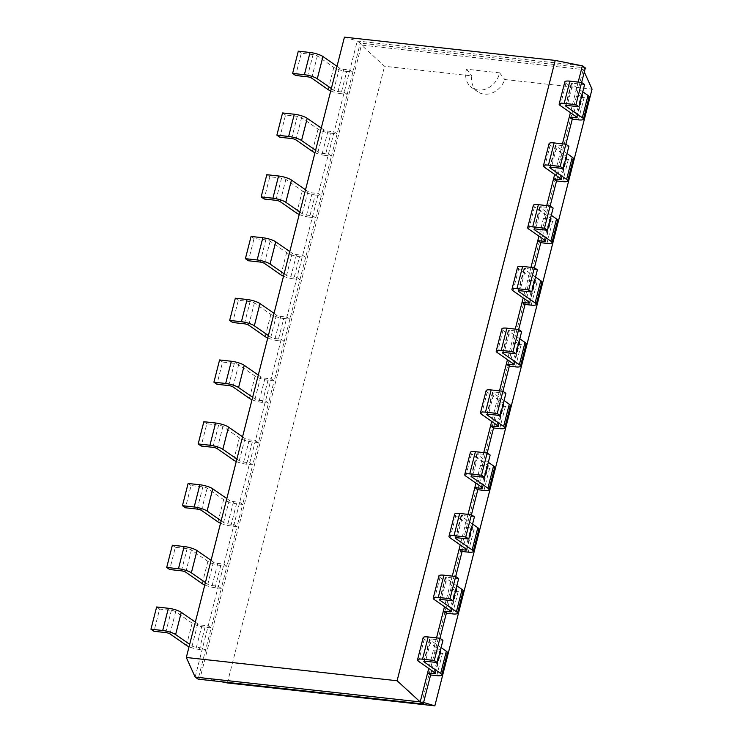 <?xml version="1.0" encoding="UTF-8"?>
<svg xmlns="http://www.w3.org/2000/svg" width="743" height="743" viewBox="0 0 743 743"><rect width="100%" height="100%" fill="white"/><g stroke="black" fill="none" stroke-linecap="round" stroke-linejoin="round"><path stroke-width="0.56" stroke-dasharray="3.71 2.79" d="M344.436 37.15L357.272 41.004L582.345 65.848M195.14 677.077L357.272 41.004L360.271 43.085L585.335 67.929L583.218 69.573L422.015 701.996L200.257 677.523L361.46 45.091L583.218 69.573L584.304 71.987M436.531 637.875L428.748 668.431M452.273 576.113L444.481 606.678M468.016 514.36L460.223 544.925M483.758 452.608L475.966 483.164M499.5 390.855L491.708 421.411M515.243 329.103L507.45 359.658M530.976 267.341L523.193 297.906M546.718 205.588L538.935 236.144M562.46 143.836L554.677 174.391M578.203 82.083L570.41 112.639M221.135 681.702L200.257 677.523L198.14 679.158L205.542 650.134L202.542 648.045L196.384 647.367A3.278 0.752 14.3 0 1 192.084 646.011L189.669 644.33M337.006 66.322L339.421 68.003A3.278 0.752 14.3 0 0 343.721 69.35L349.879 70.028L352.869 72.117L360.271 43.085L361.46 45.091L384.568 66.266L471.842 75.897A19.337 16.049 -55.2 0 0 477.721 91.76A19.337 16.049 -55.2 0 0 484.12 94.129A19.337 16.049 -55.2 0 0 504.776 79.529L592.041 89.16M195.335 622.114L197.749 623.795A3.278 0.752 14.3 0 0 202.05 625.142L208.207 625.82L211.198 627.909L221.275 588.382L218.284 586.292L212.126 585.614A3.278 0.752 14.3 0 1 207.826 584.258L205.412 582.577M321.264 128.075L323.679 129.756A3.278 0.752 14.3 0 0 327.979 131.102L334.136 131.79L337.127 133.87L347.204 94.342L344.213 92.253L338.056 91.575A3.278 0.752 14.3 0 1 333.756 90.219L331.341 88.538M211.077 560.361L213.492 562.033A3.278 0.752 14.3 0 0 217.792 563.389L223.949 564.067L226.94 566.157L237.017 526.62L234.026 524.539L227.869 523.861A3.278 0.752 14.3 0 1 223.569 522.505L221.154 520.824M305.522 189.827L307.936 191.508A3.278 0.752 14.3 0 0 312.236 192.864L318.394 193.542L321.394 195.632L331.471 156.095L328.471 154.005L322.313 153.327A3.278 0.752 14.3 0 1 318.013 151.981L315.599 150.3M226.819 498.599L229.234 500.28A3.278 0.752 14.3 0 0 233.534 501.636L239.683 502.314L242.682 504.404L252.759 464.867L249.759 462.778L243.611 462.1A3.278 0.752 14.3 0 1 239.311 460.753L236.896 459.072M289.779 251.58L292.194 253.261A3.278 0.752 14.3 0 0 296.494 254.617L302.652 255.295L305.652 257.384L315.729 217.848L312.729 215.767L306.571 215.08A3.278 0.752 14.3 0 1 302.271 213.733L299.856 212.052M242.562 436.847L244.967 438.528A3.278 0.752 14.3 0 0 249.267 439.884L255.425 440.562L258.425 442.642L268.502 403.115L265.502 401.025L259.344 400.347A3.278 0.752 14.3 0 1 255.044 398.991L252.639 397.319M274.037 313.342L276.452 315.023A3.278 0.752 14.3 0 0 280.752 316.369L286.909 317.047L289.909 319.137L299.986 279.6L296.986 277.52L290.829 276.842A3.278 0.752 14.3 0 1 286.529 275.486L284.114 273.805M258.295 375.094L260.709 376.775A3.278 0.752 14.3 0 0 265.01 378.122L271.167 378.809L274.167 380.89L284.244 341.362L281.244 339.272L275.086 338.594A3.278 0.752 14.3 0 1 270.786 337.238L268.372 335.557M581.63 82.473L577.943 96.962L574.943 94.872L581.1 95.55A3.278 0.752 -165.7 0 0 582.772 95.318A3.278 0.752 -165.7 0 0 582.401 94.816L565.943 83.355A9.826 2.257 14.3 0 1 564.829 81.86M439.967 638.265L436.271 652.753L433.271 650.664L439.429 651.342A3.278 0.752 -165.7 0 0 441.101 651.109A3.278 0.752 -165.7 0 0 440.729 650.608L424.272 639.156A9.826 2.257 14.3 0 1 423.157 637.652M565.887 144.226L562.2 158.714L559.2 156.624L565.358 157.312A3.278 0.752 -165.7 0 0 567.03 157.07A3.278 0.752 -165.7 0 0 566.658 156.578L550.201 145.117A9.826 2.257 14.3 0 1 549.086 143.613M455.7 576.503L452.013 591.001L449.013 588.911L455.171 589.589A3.278 0.752 -165.7 0 0 456.843 589.357A3.278 0.752 -165.7 0 0 456.471 588.855L440.014 577.395A9.826 2.257 14.3 0 1 438.899 575.899M550.154 205.978L546.458 220.467L543.458 218.386L549.616 219.064A3.278 0.752 -165.7 0 0 551.287 218.832A3.278 0.752 -165.7 0 0 550.916 218.331L534.458 206.87A9.826 2.257 14.3 0 1 533.344 205.374M471.443 514.75L467.756 529.239L464.756 527.159L470.913 527.836A3.278 0.752 -165.7 0 0 472.585 527.604A3.278 0.752 -165.7 0 0 472.214 527.103L455.756 515.642A9.826 2.257 14.3 0 1 454.642 514.147M534.412 267.731L530.716 282.229L527.716 280.139L533.873 280.817A3.278 0.752 -165.7 0 0 535.545 280.585A3.278 0.752 -165.7 0 0 535.183 280.083L518.716 268.622A9.826 2.257 14.3 0 1 517.611 267.127M487.185 452.998L483.489 467.486L480.498 465.406L486.656 466.084A3.278 0.752 -165.7 0 0 488.327 465.842A3.278 0.752 -165.7 0 0 487.956 465.35L471.499 453.889A9.826 2.257 14.3 0 1 470.384 452.394M518.67 329.493L514.973 343.981L511.973 341.891L518.131 342.569A3.278 0.752 -165.7 0 0 519.812 342.337A3.278 0.752 -165.7 0 0 519.441 341.836L502.974 330.375A9.826 2.257 14.3 0 1 501.869 328.88M502.927 391.245L499.231 405.734L496.24 403.644L502.389 404.322A3.278 0.752 -165.7 0 0 504.07 404.09A3.278 0.752 -165.7 0 0 503.698 403.588L487.232 392.137A9.826 2.257 14.3 0 1 486.126 390.632M170.017 633.937L175.682 611.712L192.14 623.173A9.826 2.257 14.3 0 0 205.049 627.231L211.198 627.909L205.542 650.134L199.384 649.456A9.826 2.257 14.3 0 1 189.056 646.754M330.719 90.962A9.826 2.257 14.3 0 0 341.056 93.664L346.712 71.439A9.826 2.257 14.3 0 1 333.811 67.381L317.354 55.92A3.278 0.752 -165.7 0 0 313.054 54.573L301.286 53.273L295.621 75.489M298.296 51.183L301.286 53.273M346.712 71.439L352.869 72.117L347.204 94.342L341.056 93.664M175.682 611.712A3.278 0.752 -165.7 0 0 171.382 610.365L159.624 609.065L153.959 631.281M156.624 606.975L159.624 609.065M215.126 587.694L220.782 565.479L226.94 566.157L221.275 588.382L215.126 587.694A9.826 2.257 14.3 0 1 204.789 585.001M314.986 152.714A9.826 2.257 14.3 0 0 325.313 155.417L330.979 133.192A9.826 2.257 14.3 0 1 318.069 129.133L301.612 117.673A3.278 0.752 -165.7 0 0 297.311 116.326L285.553 115.026L279.888 137.251M282.554 112.936L285.553 115.026M330.979 133.192L337.127 133.87L331.471 156.095L325.313 155.417M220.782 565.479A9.826 2.257 14.3 0 1 207.882 561.42L191.425 549.959A3.278 0.752 -165.7 0 0 187.125 548.603L175.357 547.312L169.701 569.528M172.367 545.223L175.357 547.312M230.859 525.942L236.525 503.726L242.682 504.404L237.017 526.62L230.859 525.942A9.826 2.257 14.3 0 1 220.532 523.248M299.243 214.476A9.826 2.257 14.3 0 0 309.571 217.17L315.236 194.945A9.826 2.257 14.3 0 1 302.327 190.886L285.869 179.434A3.278 0.752 -165.7 0 0 281.569 178.079L269.811 176.778L264.146 199.003M266.811 174.698L269.811 176.778M315.236 194.945L321.394 195.632L315.729 217.848L309.571 217.17M236.525 503.726A9.826 2.257 14.3 0 1 223.624 499.667L207.167 488.207A3.278 0.752 -165.7 0 0 202.867 486.851L191.1 485.55L185.434 507.775M188.109 483.47L191.1 485.55M246.602 464.189L252.267 441.964L258.425 442.642L252.759 464.867L246.602 464.189A9.826 2.257 14.3 0 1 236.274 461.496M283.501 276.229A9.826 2.257 14.3 0 0 293.829 278.922L299.494 256.706A9.826 2.257 14.3 0 1 286.594 252.648L270.127 241.187A3.278 0.752 -165.7 0 0 265.827 239.831L254.069 238.531L248.403 260.756M251.069 236.45L254.069 238.531M299.494 256.706L305.652 257.384L299.986 279.6L293.829 278.922M252.267 441.964A9.826 2.257 14.3 0 1 239.367 437.906L222.909 426.454A3.278 0.752 -165.7 0 0 218.6 425.098L206.842 423.798L201.177 446.023M203.842 421.708L206.842 423.798M262.344 402.437L268.009 380.212L274.167 380.89L268.502 403.115L262.344 402.437A9.826 2.257 14.3 0 1 252.016 399.734M267.759 337.981A9.826 2.257 14.3 0 0 278.086 340.684L283.752 318.459A9.826 2.257 14.3 0 1 270.851 314.4L254.385 302.94A3.278 0.752 -165.7 0 0 250.085 301.584L238.327 300.293L232.661 322.508M235.327 298.203L238.327 300.293M283.752 318.459L289.909 319.137L284.244 341.362L278.086 340.684M268.009 380.212A9.826 2.257 14.3 0 1 255.109 376.153L238.642 364.692A3.278 0.752 -165.7 0 0 234.342 363.346L222.584 362.045L216.919 384.27M219.584 359.956L222.584 362.045M582.763 91.788L571.543 83.978A3.278 0.752 14.3 0 1 571.172 83.476A3.278 0.752 14.3 0 1 572.853 83.244L567.188 105.469M572.277 119.186L577.943 96.962L584.1 97.639A9.826 2.257 -165.7 0 0 589.115 96.934M584.611 84.544L572.853 83.244M423.204 704.002L422.015 701.996L423.594 702.469M441.091 647.58L429.872 639.769A3.278 0.752 14.3 0 1 429.51 639.268A3.278 0.752 14.3 0 1 431.181 639.036L425.516 661.261M430.606 674.978L436.271 652.753L442.429 653.431A9.826 2.257 -165.7 0 0 447.444 652.725M442.939 640.336L431.181 639.036M567.02 153.541L555.801 145.73A3.278 0.752 14.3 0 1 555.439 145.238A3.278 0.752 14.3 0 1 557.111 144.996L551.445 167.221M556.535 180.939L562.2 158.714L568.358 159.392A9.826 2.257 -165.7 0 0 573.373 158.686M568.869 146.297L557.111 144.996M456.834 585.828L445.614 578.017A3.278 0.752 14.3 0 1 445.243 577.515A3.278 0.752 14.3 0 1 446.924 577.283L441.258 599.508M446.348 613.216L452.013 591.001L458.171 591.679A9.826 2.257 -165.7 0 0 463.186 590.973M458.682 578.583L446.924 577.283M551.278 215.294L540.068 207.492A3.278 0.752 14.3 0 1 539.697 206.991A3.278 0.752 14.3 0 1 541.368 206.749L535.703 228.974M540.793 242.692L546.458 220.467L552.616 221.145A9.826 2.257 -165.7 0 0 557.631 220.448M553.126 208.049L541.368 206.749M472.576 524.075L461.357 516.264A3.278 0.752 14.3 0 1 460.985 515.763A3.278 0.752 14.3 0 1 462.666 515.531L457.001 537.746M462.09 551.464L467.756 529.239L473.904 529.926A9.826 2.257 -165.7 0 0 478.929 529.22M474.424 516.822L462.666 515.531M535.536 277.055L524.326 269.245A3.278 0.752 14.3 0 1 523.954 268.743A3.278 0.752 14.3 0 1 525.626 268.511L519.961 290.727M525.05 304.444L530.716 282.229L536.873 282.907A9.826 2.257 -165.7 0 0 541.898 282.201M537.384 269.802L525.626 268.511M488.318 462.313L477.099 454.502A3.278 0.752 14.3 0 1 476.727 454.01A3.278 0.752 14.3 0 1 478.399 453.769L472.743 475.994M477.833 489.711L483.489 467.486L489.646 468.164A9.826 2.257 -165.7 0 0 494.671 467.468M490.166 455.069L478.399 453.769M519.803 338.808L508.584 330.997A3.278 0.752 14.3 0 1 508.212 330.496A3.278 0.752 14.3 0 1 509.884 330.264L504.218 352.488M509.308 366.197L514.973 343.981L521.131 344.659A9.826 2.257 -165.7 0 0 526.155 343.953M521.642 331.564L509.884 330.264M504.06 400.561L492.841 392.75A3.278 0.752 14.3 0 1 492.47 392.248A3.278 0.752 14.3 0 1 494.141 392.016L488.476 414.241M493.566 427.959L499.231 405.734L505.389 406.412A9.826 2.257 -165.7 0 0 510.413 405.706M505.909 393.316L494.141 392.016M227.377 682.947L384.568 66.266M499.612 72.851L466.511 69.201A19.337 16.049 -55.2 0 0 471.824 87.655A19.337 16.049 -55.2 0 0 478.223 90.014A19.337 16.049 -55.2 0 0 499.602 72.851L504.776 79.529M466.53 69.201L471.842 75.897M202.05 625.142L196.384 647.367M343.721 69.35L338.056 91.575M217.792 563.389L212.126 585.614M327.979 131.102L322.313 153.327M233.534 501.636L227.869 523.861M312.236 192.864L306.571 215.08M249.267 439.884L243.611 462.1M296.494 254.617L290.829 276.842M265.01 378.122L259.344 400.347M280.752 316.369L275.086 338.594M575.788 116.382L581.1 95.55M434.116 672.174L439.429 651.342M560.046 178.134L565.358 157.312M449.859 610.421L455.171 589.589M544.303 239.887L549.616 219.064M465.601 548.668L470.913 527.836M528.57 301.649L533.873 280.817M481.343 486.906L486.656 466.084M512.828 363.401L518.131 342.569M497.086 425.154L502.389 404.322M197.749 623.795L192.084 646.011M339.421 68.003L333.756 90.219M213.492 562.033L207.826 584.258M323.679 129.756L318.013 151.981M229.234 500.28L223.569 522.505M307.936 191.508L302.271 213.733M244.967 438.528L239.311 460.753M292.194 253.261L286.529 275.486M260.709 376.775L255.044 398.991M276.452 315.023L270.786 337.238M576.735 117.041L582.401 94.816M435.064 672.833L440.729 650.608M560.993 178.794L566.658 156.578M450.806 611.08L456.471 588.855M545.26 240.546L550.916 218.331M466.548 549.328L472.214 527.103M529.518 302.308L535.183 280.083M482.291 487.566L487.956 465.35M513.775 364.061L519.441 341.836M498.033 425.813L503.698 403.588M165.717 632.581L171.382 610.365M205.049 627.231L199.384 649.456M192.14 623.173L186.474 645.398M311.689 78.145L317.354 55.92M328.146 89.606L333.811 67.381M307.388 76.789L313.054 54.573M185.759 572.184L191.425 549.959M181.459 570.828L187.125 548.603M202.217 583.645L207.882 561.42M295.946 139.898L301.612 117.673M312.404 151.358L318.069 129.133M291.646 138.542L297.311 116.326M201.502 510.422L207.167 488.207M197.201 509.076L202.867 486.851M217.959 521.883L223.624 499.667M280.204 201.65L285.869 179.434M296.671 213.111L302.327 190.886M275.904 200.304L281.569 178.079M217.244 448.67L222.909 426.454M212.944 447.323L218.6 425.098M233.701 460.131L239.367 437.906M264.462 263.412L270.127 241.187M280.928 274.864L286.594 252.648M260.161 262.056L265.827 239.831M232.986 386.917L238.642 364.692M228.677 385.561L234.342 363.346M249.444 398.378L255.109 376.153M248.719 325.165L254.385 302.94M265.186 336.625L270.851 314.4M244.419 323.809L250.085 301.584M571.543 83.978L566.073 105.441M565.943 83.355L560.278 105.58M578.435 119.864L584.1 97.639M429.872 639.769L424.402 661.233M442.429 653.431L436.763 675.656M424.272 639.156L418.606 661.372M555.801 145.73L550.331 167.194M550.201 145.117L544.535 167.333M568.358 159.392L562.692 181.617M445.614 578.017L440.144 599.48M458.171 591.679L452.506 613.904M440.014 577.395L434.349 599.62M540.068 207.492L534.588 228.946M534.458 206.87L528.793 229.095M552.616 221.145L546.95 243.37M461.357 516.264L455.886 537.718M473.904 529.926L468.248 552.142M455.756 515.642L450.091 537.867M524.326 269.245L518.855 290.708M518.716 268.622L513.051 290.847M536.873 282.907L531.208 305.122M477.099 454.502L471.629 475.966M489.646 468.164L483.981 490.389M471.499 453.889L465.833 476.114M508.584 330.997L503.113 352.461M502.974 330.375L497.308 352.6M521.131 344.659L515.466 366.884M492.841 392.75L487.371 414.213M505.389 406.412L499.723 428.637M487.232 392.137L481.575 414.353M577.107 117.543L582.772 95.318M435.435 673.334L441.101 651.109M561.364 179.295L567.03 157.07M451.177 611.582L456.843 589.357M545.622 241.048L551.287 218.832M466.92 549.82L472.585 527.604M529.889 302.8L535.545 280.585M482.662 488.067L488.327 465.842M514.147 364.562L519.812 342.337M498.404 426.315L504.07 404.09M571.172 83.476L565.516 105.701M429.51 639.268L423.844 661.493M555.439 145.238L549.774 167.454M445.243 577.515L439.587 599.74M539.697 206.991L534.031 229.206M460.985 515.763L455.32 537.988M523.954 268.743L518.289 290.968M476.727 454.01L471.062 476.226M508.212 330.496L502.547 352.721M492.47 392.248L486.804 414.473M477.721 91.76L471.824 87.655"/><path stroke-width="1.11" d="M186.317 657.481L344.436 37.15L555.225 60.415L397.096 680.746L186.317 657.481L195.14 677.077L198.14 679.158L423.204 704.002L420.213 701.921L195.14 677.077M555.225 60.415L582.345 65.848L578.203 82.083M397.096 680.746L420.213 701.921L427.606 672.889L430.606 674.978L423.204 704.002M428.748 668.431L427.606 672.889L433.763 673.567A3.278 0.752 -165.7 0 0 435.435 673.334A3.278 0.752 -165.7 0 0 435.064 672.833L418.606 661.372A9.826 2.257 14.3 0 1 417.501 659.877A9.826 2.257 14.3 0 1 422.516 659.171L434.284 660.471L437.274 662.561L442.939 640.336L439.94 638.246L428.182 636.946L422.516 659.171M444.481 606.678L436.531 637.875M460.223 544.925L452.273 576.113M475.966 483.164L468.016 514.36M491.708 421.411L483.758 452.608M507.45 359.658L499.5 390.855M523.193 297.906L515.243 329.103M538.935 236.144L530.976 267.341M554.677 174.391L546.718 205.588M570.41 112.639L562.46 143.836M582.345 65.848L585.335 67.929L581.63 82.473L569.853 81.154L564.188 103.379L575.946 104.679L578.946 106.76L584.611 84.544L581.611 82.454L575.946 104.679M569.853 81.154A9.826 2.257 14.3 0 0 564.829 81.86L559.163 104.085A9.826 2.257 14.3 0 0 560.278 105.58L576.735 117.041A3.278 0.752 -165.7 0 1 577.107 117.543A3.278 0.752 -165.7 0 1 575.435 117.775L569.277 117.097L572.277 119.186L565.887 144.226M433.234 598.124A9.826 2.257 14.3 0 1 438.259 597.418L450.017 598.719L455.682 576.494L443.924 575.193A9.826 2.257 14.3 0 0 438.899 575.899L433.234 598.124A9.826 2.257 14.3 0 0 434.349 599.62L450.806 611.08A3.278 0.752 -165.7 0 1 451.177 611.582A3.278 0.752 -165.7 0 1 449.506 611.814L443.348 611.136L446.348 613.216L439.967 638.265M543.421 165.838A9.826 2.257 14.3 0 1 548.445 165.132L560.203 166.432L565.869 144.207L554.111 142.916A9.826 2.257 14.3 0 0 549.086 143.613L543.421 165.838A9.826 2.257 14.3 0 0 544.535 167.333L560.993 178.794A3.278 0.752 -165.7 0 1 561.364 179.295A3.278 0.752 -165.7 0 1 559.693 179.527L553.535 178.849L556.535 180.939L550.154 205.978M527.688 227.59A9.826 2.257 14.3 0 1 532.703 226.894L544.47 228.185L550.126 205.969L538.369 204.669A9.826 2.257 14.3 0 0 533.344 205.374L527.688 227.59A9.826 2.257 14.3 0 0 528.793 229.095L545.26 240.546A3.278 0.752 -165.7 0 1 545.622 241.048A3.278 0.752 -165.7 0 1 543.95 241.28L537.793 240.602L540.793 242.692L534.412 267.731L522.626 266.421A9.826 2.257 14.3 0 0 517.611 267.127L511.946 289.352A9.826 2.257 14.3 0 0 513.051 290.847L529.518 302.308A3.278 0.752 -165.7 0 1 529.889 302.8A3.278 0.752 -165.7 0 1 528.208 303.042L522.05 302.364L525.05 304.444L518.67 329.493L506.884 328.174A9.826 2.257 14.3 0 0 501.869 328.88L496.203 351.105A9.826 2.257 14.3 0 0 497.308 352.6L513.775 364.061A3.278 0.752 -165.7 0 1 514.147 364.562A3.278 0.752 -165.7 0 1 512.466 364.794L506.317 364.116L509.308 366.197L502.927 391.245L491.151 389.936A9.826 2.257 14.3 0 0 486.126 390.632L480.461 412.857A9.826 2.257 14.3 0 0 481.575 414.353L498.033 425.813A3.278 0.752 -165.7 0 1 498.404 426.315A3.278 0.752 -165.7 0 1 496.733 426.547L490.575 425.869L493.566 427.959L487.185 452.998L475.409 451.688A9.826 2.257 14.3 0 0 470.384 452.394L464.719 474.61A9.826 2.257 14.3 0 0 465.833 476.114L482.291 487.566A3.278 0.752 -165.7 0 1 482.662 488.067A3.278 0.752 -165.7 0 1 480.99 488.3L474.833 487.622L477.833 489.711L471.443 514.75L459.666 513.441A9.826 2.257 14.3 0 0 454.642 514.147L448.976 536.362A9.826 2.257 14.3 0 0 450.091 537.867L466.548 549.328A3.278 0.752 -165.7 0 1 466.92 549.82A3.278 0.752 -165.7 0 1 465.248 550.061L459.09 549.374L462.09 551.464L455.7 576.503M189.056 646.754A9.826 2.257 14.3 0 1 186.474 645.398L170.017 633.937A3.278 0.752 -165.7 0 0 165.717 632.581L153.959 631.281L150.959 629.2L162.717 630.501L168.382 608.276L156.624 606.975L150.959 629.2M189.669 644.33L175.627 634.559A9.826 2.257 -165.7 0 0 162.717 630.501M310.054 52.484L298.296 51.183L292.631 73.408L304.389 74.709L310.054 52.484A9.826 2.257 -165.7 0 1 322.954 56.542L337.006 66.322M175.627 634.559L181.283 612.334A9.826 2.257 -165.7 0 0 168.382 608.276M181.283 612.334L195.335 622.114M330.719 90.962A9.826 2.257 14.3 0 1 328.146 89.606L311.689 78.145A3.278 0.752 -165.7 0 0 307.388 76.789L295.621 75.489L292.631 73.408M331.341 88.538L317.289 78.758A9.826 2.257 -165.7 0 0 304.389 74.709M204.789 585.001A9.826 2.257 14.3 0 1 202.217 583.645L185.759 572.184A3.278 0.752 -165.7 0 0 181.459 570.828L169.701 569.528L166.701 567.448L178.459 568.739L184.125 546.523L172.367 545.223L166.701 567.448M205.412 582.577L191.36 572.797A9.826 2.257 -165.7 0 0 178.459 568.739M294.312 114.236L282.554 112.936L276.888 135.161L288.646 136.461L294.312 114.236A9.826 2.257 -165.7 0 1 307.212 118.295L321.264 128.075M191.36 572.797L197.025 550.582A9.826 2.257 -165.7 0 0 184.125 546.523M197.025 550.582L211.077 560.361M314.986 152.714A9.826 2.257 14.3 0 1 312.404 151.358L295.946 139.898A3.278 0.752 -165.7 0 0 291.646 138.542L279.888 137.251L276.888 135.161M315.599 150.3L301.547 140.52A9.826 2.257 -165.7 0 0 288.646 136.461M220.532 523.248A9.826 2.257 14.3 0 1 217.959 521.883L201.502 510.422A3.278 0.752 -165.7 0 0 197.201 509.076L185.434 507.775L182.444 505.686L194.202 506.986L199.867 484.761L188.109 483.47L182.444 505.686M221.154 520.824L207.102 511.045A9.826 2.257 -165.7 0 0 194.202 506.986M278.569 175.989L266.811 174.698L261.146 196.914L272.904 198.214L278.569 175.989A9.826 2.257 -165.7 0 1 291.479 180.047L305.522 189.827M207.102 511.045L212.767 488.82A9.826 2.257 -165.7 0 0 199.867 484.761M212.767 488.82L226.819 498.599M299.243 214.476A9.826 2.257 14.3 0 1 296.671 213.111L280.204 201.65A3.278 0.752 -165.7 0 0 275.904 200.304L264.146 199.003L261.146 196.914M299.856 212.052L285.814 202.272A9.826 2.257 -165.7 0 0 272.904 198.214M236.274 461.496A9.826 2.257 14.3 0 1 233.701 460.131L217.244 448.67A3.278 0.752 -165.7 0 0 212.944 447.323L201.177 446.023L198.186 443.933L209.944 445.233L215.609 423.008L203.842 421.708L198.186 443.933M236.896 459.072L222.844 449.292A9.826 2.257 -165.7 0 0 209.944 445.233M262.827 237.751L251.069 236.45L245.404 258.666L257.162 259.966L262.827 237.751A9.826 2.257 -165.7 0 1 275.737 241.8L289.779 251.58M222.844 449.292L228.51 427.067A9.826 2.257 -165.7 0 0 215.609 423.008M228.51 427.067L242.562 436.847M283.501 276.229A9.826 2.257 14.3 0 1 280.928 274.864L264.462 263.412A3.278 0.752 -165.7 0 0 260.161 262.056L248.403 260.756L245.404 258.666M284.114 273.805L270.071 264.025A9.826 2.257 -165.7 0 0 257.162 259.966M252.016 399.734A9.826 2.257 14.3 0 1 249.444 398.378L232.986 386.917A3.278 0.752 -165.7 0 0 228.677 385.561L216.919 384.27L213.919 382.181L225.686 383.481L231.352 361.256L219.584 359.956L213.919 382.181M252.639 397.319L238.587 387.54A9.826 2.257 -165.7 0 0 225.686 383.481M247.094 299.503L235.327 298.203L229.661 320.428L241.429 321.719L247.094 299.503A9.826 2.257 -165.7 0 1 259.994 303.562L274.037 313.342M238.587 387.54L244.252 365.315A9.826 2.257 -165.7 0 0 231.352 361.256M244.252 365.315L258.295 375.094M267.759 337.981A9.826 2.257 14.3 0 1 265.186 336.625L248.719 325.165A3.278 0.752 -165.7 0 0 244.419 323.809L232.661 322.508L229.661 320.428M268.372 335.557L254.329 325.778A9.826 2.257 -165.7 0 0 241.429 321.719M572.277 119.186L578.435 119.864A9.826 2.257 -165.7 0 0 583.45 119.159L589.115 96.934A9.826 2.257 -165.7 0 0 588.01 95.438L582.763 91.788M430.606 674.978L436.763 675.656A9.826 2.257 -165.7 0 0 441.779 674.95A9.826 2.257 -165.7 0 0 440.673 673.455L424.216 661.994A3.278 0.752 14.3 0 1 423.844 661.493A3.278 0.752 14.3 0 1 425.516 661.261L437.274 662.561M566.073 105.441L565.878 106.203L582.345 117.663L588.01 95.438M565.878 106.203A3.278 0.752 14.3 0 1 565.516 105.701A3.278 0.752 14.3 0 1 567.188 105.469L578.946 106.76M559.163 104.085A9.826 2.257 14.3 0 1 564.188 103.379M583.45 119.159A9.826 2.257 -165.7 0 0 582.345 117.663M441.779 674.95L447.444 652.725A9.826 2.257 -165.7 0 0 446.339 651.23L441.091 647.58M417.501 659.877L423.157 637.652A9.826 2.257 14.3 0 1 428.182 636.946M556.535 180.939L562.692 181.617A9.826 2.257 -165.7 0 0 567.708 180.911L573.373 158.686A9.826 2.257 -165.7 0 0 572.268 157.191L567.02 153.541M565.869 144.207L568.869 146.297L563.203 168.522L551.445 167.221A3.278 0.752 14.3 0 0 549.774 167.454A3.278 0.752 14.3 0 0 550.136 167.955L566.603 179.416A9.826 2.257 -165.7 0 1 567.708 180.911M446.348 613.216L452.506 613.904A9.826 2.257 -165.7 0 0 457.521 613.198A9.826 2.257 -165.7 0 0 456.416 611.693L439.949 600.242A3.278 0.752 14.3 0 1 439.587 599.74A3.278 0.752 14.3 0 1 441.258 599.508L453.016 600.799L458.682 578.583L455.682 576.494M450.017 598.719L453.016 600.799M560.203 166.432L563.203 168.522M457.521 613.198L463.186 590.973A9.826 2.257 -165.7 0 0 462.081 589.478L456.834 585.828M540.793 242.692L546.95 243.37A9.826 2.257 -165.7 0 0 551.975 242.664L557.631 220.448A9.826 2.257 -165.7 0 0 556.526 218.944L551.278 215.294M550.126 205.969L553.126 208.049L547.461 230.274L535.703 228.974A3.278 0.752 14.3 0 0 534.031 229.206A3.278 0.752 14.3 0 0 534.403 229.708L550.86 241.169A9.826 2.257 -165.7 0 1 551.975 242.664M462.09 551.464L468.248 552.142A9.826 2.257 -165.7 0 0 473.263 551.445A9.826 2.257 -165.7 0 0 472.158 549.941L455.691 538.48A3.278 0.752 14.3 0 1 455.32 537.988A3.278 0.752 14.3 0 1 457.001 537.746L468.759 539.046L474.424 516.822L471.424 514.741L465.759 536.957L468.759 539.046M448.976 536.362A9.826 2.257 14.3 0 1 454.001 535.666L465.759 536.957M544.47 228.185L547.461 230.274M473.263 551.445L478.929 529.22A9.826 2.257 -165.7 0 0 477.823 527.725L472.576 524.075M525.05 304.444L531.208 305.122A9.826 2.257 -165.7 0 0 536.232 304.426L541.898 282.201A9.826 2.257 -165.7 0 0 540.783 280.705L535.536 277.055M511.946 289.352A9.826 2.257 14.3 0 1 516.961 288.646L528.728 289.946L534.393 267.721L537.384 269.802L531.719 292.027L519.961 290.727A3.278 0.752 14.3 0 0 518.289 290.968A3.278 0.752 14.3 0 0 518.66 291.46L535.118 302.921A9.826 2.257 -165.7 0 1 536.232 304.426M477.833 489.711L483.981 490.389A9.826 2.257 -165.7 0 0 489.005 489.683A9.826 2.257 -165.7 0 0 487.9 488.188L471.433 476.727A3.278 0.752 14.3 0 1 471.062 476.226A3.278 0.752 14.3 0 1 472.743 475.994L484.501 477.294L490.166 455.069L487.167 452.989L481.501 475.204L484.501 477.294M464.719 474.61A9.826 2.257 14.3 0 1 469.743 473.904L481.501 475.204M528.728 289.946L531.719 292.027M489.005 489.683L494.671 467.468A9.826 2.257 -165.7 0 0 493.556 465.963L488.318 462.313M509.308 366.197L515.466 366.884A9.826 2.257 -165.7 0 0 520.49 366.178L526.155 343.953A9.826 2.257 -165.7 0 0 525.041 342.458L519.803 338.808M496.203 351.105A9.826 2.257 14.3 0 1 501.228 350.399L512.986 351.699L518.651 329.474L521.642 331.564L515.986 353.779L504.218 352.488A3.278 0.752 14.3 0 0 502.547 352.721A3.278 0.752 14.3 0 0 502.918 353.222L519.376 364.683A9.826 2.257 -165.7 0 1 520.49 366.178M493.566 427.959L499.723 428.637A9.826 2.257 -165.7 0 0 504.748 427.931A9.826 2.257 -165.7 0 0 503.633 426.436L487.176 414.975A3.278 0.752 14.3 0 1 486.804 414.473A3.278 0.752 14.3 0 1 488.476 414.241L500.243 415.541L505.909 393.316L502.909 391.227L497.243 413.452L500.243 415.541M480.461 412.857A9.826 2.257 14.3 0 1 485.485 412.151L497.243 413.452M512.986 351.699L515.986 353.779M504.748 427.931L510.413 405.706A9.826 2.257 -165.7 0 0 509.299 404.211L504.06 400.561M221.135 681.702L227.377 682.947L434.85 705.85L423.594 702.469M584.304 71.987L592.041 89.16L434.85 705.85M434.284 660.471L439.94 638.246M575.435 117.775L575.788 116.382M433.763 673.567L434.116 672.174M559.693 179.527L560.046 178.134M449.506 611.814L449.859 610.421M543.95 241.28L544.303 239.887M465.248 550.061L465.601 548.668M528.208 303.042L528.57 301.649M480.99 488.3L481.343 486.906M512.466 364.794L512.828 363.401M496.733 426.547L497.086 425.154M317.289 78.758L322.954 56.542M301.547 140.52L307.212 118.295M285.814 202.272L291.479 180.047M270.071 264.025L275.737 241.8M254.329 325.778L259.994 303.562M424.402 661.233L424.216 661.994M446.339 651.23L440.673 673.455M550.331 167.194L550.136 167.955M554.111 142.916L548.445 165.132M572.268 157.191L566.603 179.416M440.144 599.48L439.949 600.242M462.081 589.478L456.416 611.693M443.924 575.193L438.259 597.418M534.588 228.946L534.403 229.708M538.369 204.669L532.703 226.894M556.526 218.944L550.86 241.169M455.886 537.718L455.691 538.48M477.823 527.725L472.158 549.941M459.666 513.441L454.001 535.666M518.855 290.708L518.66 291.46M522.626 266.421L516.961 288.646M540.783 280.705L535.118 302.921M471.629 475.966L471.433 476.727M493.556 465.963L487.9 488.188M475.409 451.688L469.743 473.904M503.113 352.461L502.918 353.222M506.884 328.174L501.228 350.399M525.041 342.458L519.376 364.683M487.371 414.213L487.176 414.975M509.299 404.211L503.633 426.436M491.151 389.936L485.485 412.151"/></g></svg>
